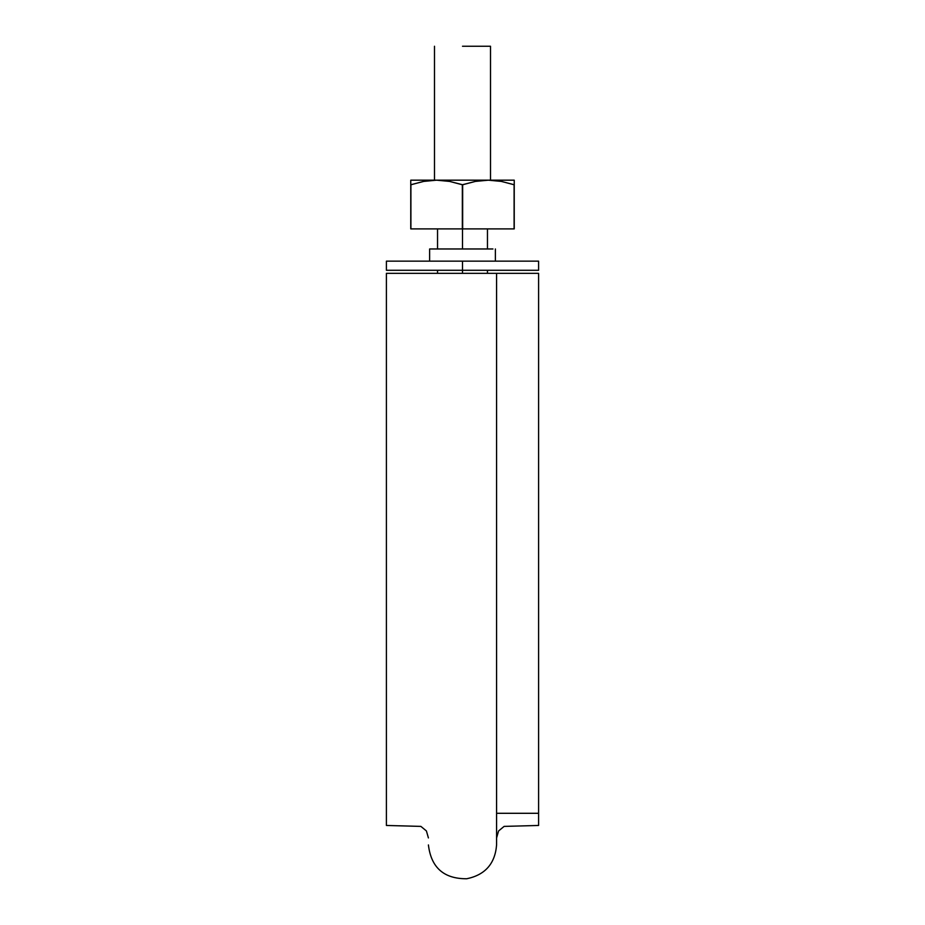<?xml version="1.0" encoding="UTF-8"?>
<svg xmlns="http://www.w3.org/2000/svg" width="925" height="925" viewBox="0 0 925 925"><rect width="100%" height="100%" fill="white"/><g stroke="black" fill="none" stroke-linecap="round" stroke-linejoin="round"><path stroke-width="1.39" d="M462.5 228.891L462.5 248.975L462.5 228.891M432.056 270.285L462.5 270.285L462.5 261.151L386.407 261.151L538.593 261.151L462.5 261.151L462.5 270.285L538.593 270.285L538.593 261.151L538.593 270.285L462.5 270.285L462.5 273.326L462.5 270.285L386.407 270.285L386.407 261.151L386.407 270.285L492.944 270.285M462.5 46.25L490.504 46.25L462.5 46.25M503.778 273.326L538.593 273.326L538.593 818.278L538.593 536.546M538.593 542.443L538.593 825.458L504.113 826.395L498.587 830.951L496.586 837.934M425.592 273.326L386.407 273.326L386.407 536.546M386.407 542.443L386.407 825.458L420.887 826.395L426.413 830.951L428.414 837.934M500.818 273.326L498.517 273.326M496.401 273.326L428.425 273.326M386.407 273.326L386.407 818.278L386.407 273.326L538.593 273.326M492.944 248.975L429.628 248.975L429.628 261.151M432.056 248.975L429.628 248.975M514.242 180.178L514.242 184.757L514.242 180.178L488.377 180.178L501.396 181.416L514.242 184.757L514.242 180.178L436.623 180.178L449.631 181.416L462.338 184.757L475.358 181.416L488.377 180.178L410.758 180.178L410.758 184.757L423.604 181.416L410.908 184.757L423.638 181.416L432.206 180.329M410.758 181.416L410.908 228.891L410.908 184.757L423.638 181.416L436.623 180.178L449.631 181.416L462.662 184.757L462.662 228.891L462.662 184.757L475.358 181.416L488.377 180.178L501.396 181.416L492.794 180.329M514.242 184.757L514.242 228.891L514.242 184.757L513.363 184.514M501.385 181.416L514.092 184.757L514.242 228.891L462.338 228.891L514.092 228.891L514.092 184.757M462.338 184.757L462.338 228.891L410.758 228.891L462.338 228.891L462.338 184.757M423.638 181.416L436.623 180.178L410.758 180.178M410.758 184.757L410.758 228.891L410.758 184.757M437.537 228.891L437.537 248.975M437.537 270.285L437.537 273.326M487.463 228.891L487.463 248.975M487.463 270.285L487.463 273.326M490.504 180.178L490.504 46.25M434.496 180.178L434.496 46.25M428.414 844.941C431.131 867.638 443.919 878.912 466.767 878.75C485.151 874.934 495.095 863.661 496.586 844.941L496.586 273.326M538.593 813.295L496.586 813.295M495.372 248.975L495.372 261.151"/></g></svg>
